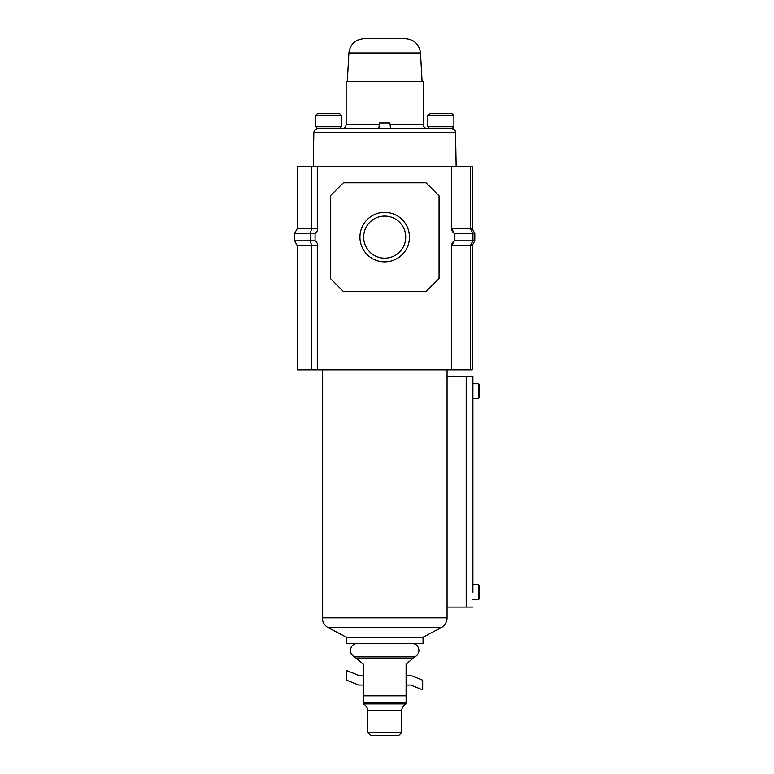<?xml version="1.0" encoding="UTF-8"?>
<svg xmlns="http://www.w3.org/2000/svg" width="774" height="774" viewBox="0 0 774 774"><rect width="100%" height="100%" fill="white"/><g stroke="black" fill="none" stroke-linecap="round" stroke-linejoin="round"><path stroke-width="1.16" d="M359.929 237.125A24.758 24.758 0 0 1 384.688 212.366A24.758 24.758 0 0 1 409.446 237.125A24.758 24.758 0 0 1 384.688 261.883A24.758 24.758 0 0 1 359.929 237.125M405.731 237.125A21.033 21.033 0 0 0 384.688 216.091A21.033 21.033 0 0 0 363.654 237.125A21.033 21.033 0 0 0 384.688 258.158A21.033 21.033 0 0 0 405.731 237.125M472.188 245.571L472.188 369.875L470.321 369.875L470.321 245.571L472.188 245.571L474.791 240.849L472.933 240.849L470.321 245.571L451.706 245.571L451.706 369.875L470.321 369.875M470.321 166.4L470.321 228.678L472.188 228.678L472.188 166.4L451.706 166.4L451.706 228.678L470.321 228.678L472.933 233.4L472.933 240.849L454.319 240.849L454.319 233.4A5.582 5.582 0 0 1 451.706 228.678L454.319 233.4L474.791 233.4L474.791 240.849M451.706 166.4L317.679 166.4L317.679 228.678A5.582 5.582 0 0 1 315.066 233.4L315.066 240.849A5.582 5.582 0 0 1 317.679 245.571L317.679 369.875L451.706 369.875M317.679 245.571L311.719 245.571L311.719 369.875L317.679 369.875M317.679 166.4L297.197 166.4L297.197 228.678L294.594 233.4L294.594 240.849L297.197 245.571L297.197 369.875L311.719 369.875M343.366 182.77L330.334 195.803L330.334 278.456L343.366 291.479L426.019 291.479L439.052 278.456L439.052 195.803L426.019 182.77L343.366 182.77M451.706 245.571A5.582 5.582 0 0 1 454.319 240.849L451.706 245.571M311.719 166.4L311.719 228.678L297.197 228.678M297.197 245.571L311.719 245.571L310.21 240.849L310.21 233.4L311.719 228.678L317.679 228.678M315.066 233.4L294.594 233.4M315.066 240.849L294.594 240.849M472.188 228.678L474.791 233.4M423.039 637.196L423.039 643.339L346.346 643.339L346.346 637.196L423.039 637.196L441.064 627.695A11.223 11.223 0 0 0 447.053 617.797L447.053 376.203L472.895 376.203L472.895 407.85M447.053 617.797L322.332 617.797A11.223 11.223 0 0 0 328.321 627.695L441.064 627.695M478.477 584.699L479.406 585.628L479.406 598.66L478.477 599.589L478.477 584.699L472.895 584.699L472.895 575.392M478.477 383.652L479.406 384.581L479.406 397.613L478.477 398.542L478.477 383.652L472.895 383.652M472.895 592.149L472.895 376.203M472.895 569.809L472.895 413.432M447.053 607.039L472.895 607.039M411.874 643.339C416.189 643.784 418.55 646.145 418.947 650.412C418.811 653.401 417.409 655.559 414.729 656.884L354.647 656.884L363.287 664.121L363.287 702.289C363.287 704.446 363.287 704.446 363.287 702.289L406.098 702.289C406.098 704.446 406.098 704.446 406.098 702.289L406.098 664.121L412.619 658.655L356.766 658.655M401.706 732.504L398.91 735.3L370.465 735.3L367.679 732.504L401.706 732.504L401.706 710.726L367.679 710.726L367.679 732.504M363.287 685.038L358.633 685.038L346.713 680.201L346.713 670.516L358.633 675.354L363.287 675.354M406.098 675.354L410.752 675.354L422.672 680.201L422.672 689.876L410.752 685.038L406.098 685.038M315.492 115.549L317.35 113.681L339.689 113.681L341.547 115.549L315.492 115.549L315.492 126.713L341.547 126.713L341.547 115.549M427.838 115.549L429.696 113.681L452.035 113.681L453.893 115.549L427.838 115.549L427.838 126.713L453.893 126.713L453.893 115.549M390.599 128.581L389.844 122.902L379.531 122.902L378.786 128.581L452.964 128.581L452.964 126.713M316.421 126.713L316.421 128.581L384.688 128.581M428.767 126.713L428.767 128.581L440.861 128.581M384.688 38.7L405.373 38.7C414.177 39.484 419.208 44.244 420.485 52.98L348.9 52.98C350.177 44.244 355.208 39.484 364.012 38.7L384.688 38.7M390.038 124.324L423.223 124.324L423.223 81.763L346.152 81.763L346.152 124.324L379.347 124.324M466.19 376.203L466.19 607.039M406.098 695.836L363.287 695.836M406.098 703.895L363.287 703.895M451.3 128.581C457.028 130.525 454.715 131.483 455.547 132.76L313.838 132.76L313.247 166.4M478.477 398.542L472.895 398.542M478.477 599.589L472.895 599.589M322.332 617.797L322.332 369.875M447.053 376.203L447.053 369.875M328.321 627.695L346.346 637.196M354.647 656.884C351.977 655.559 350.574 653.401 350.438 650.412C350.835 646.145 353.196 643.784 357.511 643.339M405.431 704.272C403.041 705.762 401.803 707.91 401.706 710.726M363.944 704.272C366.344 705.762 367.582 707.91 367.679 710.726M414.729 656.884L412.619 658.655M340.618 126.713L340.618 128.581M455.547 132.76L456.138 166.4M313.838 132.76C314.67 131.483 312.357 130.525 318.085 128.581M420.485 52.98L422.091 81.763M348.9 52.98L347.294 81.763M346.152 124.324C345.901 126.907 344.488 128.329 341.895 128.581M423.223 124.324C423.484 126.907 424.897 128.329 427.48 128.581"/></g></svg>
